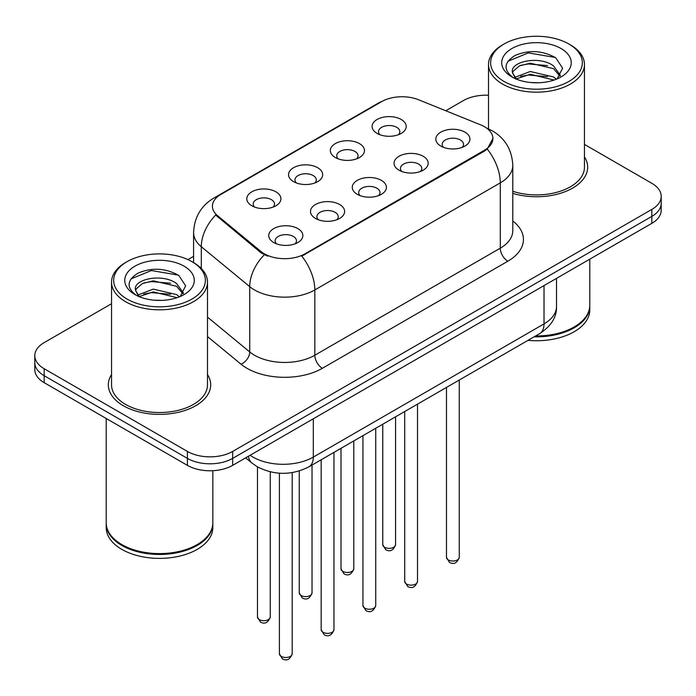 <?xml version="1.0" encoding="UTF-8"?>
<svg xmlns="http://www.w3.org/2000/svg" width="696" height="696" viewBox="0 0 696 696"><rect width="100%" height="100%" fill="white"/><g stroke="black" fill="none" stroke-linecap="round" stroke-linejoin="round"><path stroke-width="1.04" d="M335.333 157.531L335.333 157.531A17.061 9.848 180 0 1 335.333 143.602A17.061 9.848 180 0 1 359.458 143.602A17.061 9.848 180 0 1 359.458 157.531A17.061 9.848 180 0 1 335.333 157.531M356.665 158.836A10.666 6.16 0 0 0 358.057 155.791A10.666 6.16 0 0 0 354.934 151.441A10.666 6.16 0 0 0 343.319 150.101A10.666 6.16 0 0 0 336.733 155.791A10.666 6.16 0 0 0 338.134 158.836M293.564 181.647L293.564 181.647A17.061 9.848 180 0 1 293.564 167.719A17.061 9.848 180 0 1 317.689 167.719A17.061 9.848 180 0 1 317.689 181.647A17.061 9.848 180 0 1 293.564 181.647M314.897 182.952A10.666 6.16 0 0 0 316.288 179.907A10.666 6.16 0 0 0 313.165 175.549A10.666 6.16 0 0 0 301.551 174.218A10.666 6.16 0 0 0 294.965 179.907A10.666 6.16 0 0 0 296.365 182.952M251.795 205.764L251.795 205.764A17.061 9.848 180 0 1 251.795 191.835A17.061 9.848 180 0 1 275.929 191.835A17.061 9.848 180 0 1 275.929 205.764A17.061 9.848 180 0 1 251.795 205.764M273.128 207.069A10.666 6.16 0 0 0 274.529 204.015A10.666 6.16 0 0 0 271.405 199.665A10.666 6.16 0 0 0 259.782 198.334A10.666 6.16 0 0 0 253.196 204.015A10.666 6.16 0 0 0 254.597 207.069M377.101 133.415L377.101 133.415A17.061 9.848 180 0 1 377.101 119.486A17.061 9.848 180 0 1 401.227 119.486A17.061 9.848 180 0 1 401.227 133.415A17.061 9.848 180 0 1 377.101 133.415M398.425 134.719A10.666 6.16 0 0 0 399.826 131.674A10.666 6.16 0 0 0 396.703 127.325A10.666 6.16 0 0 0 385.088 125.993A10.666 6.16 0 0 0 378.502 131.674A10.666 6.16 0 0 0 379.903 134.719M399.043 170.198L399.043 170.198A17.061 9.848 180 0 1 399.043 156.269A17.061 9.848 180 0 1 423.168 156.269A17.061 9.848 180 0 1 423.168 170.198A17.061 9.848 180 0 1 399.043 170.198M420.367 171.503A10.666 6.16 0 0 0 421.767 168.458A10.666 6.16 0 0 0 418.644 164.108A10.666 6.16 0 0 0 407.021 162.768A10.666 6.16 0 0 0 400.444 168.458A10.666 6.16 0 0 0 401.836 171.503M357.274 194.314L357.274 194.314A17.061 9.848 180 0 1 357.274 180.386A17.061 9.848 180 0 1 381.399 180.386A17.061 9.848 180 0 1 381.399 194.314A17.061 9.848 180 0 1 357.274 194.314M378.598 195.619A10.666 6.16 0 0 0 379.999 192.575A10.666 6.16 0 0 0 376.875 188.216A10.666 6.16 0 0 0 365.252 186.885A10.666 6.16 0 0 0 358.675 192.575A10.666 6.16 0 0 0 360.076 195.619M315.505 218.431L315.505 218.431A17.061 9.848 180 0 1 315.505 204.494A17.061 9.848 180 0 1 339.631 204.502A17.061 9.848 180 0 1 339.631 218.431A17.061 9.848 180 0 1 315.505 218.431M336.829 219.736A10.666 6.16 0 0 0 338.23 216.682A10.666 6.16 0 0 0 335.107 212.332A10.666 6.16 0 0 0 323.492 211.001A10.666 6.16 0 0 0 316.906 216.682A10.666 6.16 0 0 0 318.307 219.736M273.737 242.539L273.737 242.539A17.061 9.848 180 0 1 273.737 228.61A17.061 9.848 180 0 1 297.862 228.61A17.061 9.848 180 0 1 297.862 242.539A17.061 9.848 180 0 1 273.737 242.539M295.069 243.844A10.666 6.16 0 0 0 296.461 240.799A10.666 6.16 0 0 0 293.338 236.449A10.666 6.16 0 0 0 281.723 235.109A10.666 6.16 0 0 0 275.137 240.799A10.666 6.16 0 0 0 276.538 243.844M440.812 146.082L440.812 146.082A17.061 9.848 180 0 1 440.812 132.153A17.061 9.848 180 0 1 464.937 132.153A17.061 9.848 180 0 1 464.937 146.082A17.061 9.848 180 0 1 440.812 146.082M462.135 147.387A10.666 6.16 0 0 0 463.536 144.342A10.666 6.16 0 0 0 460.413 139.992A10.666 6.16 0 0 0 448.79 138.652A10.666 6.16 0 0 0 442.212 144.342A10.666 6.16 0 0 0 443.604 147.387M480.614 124.854A28.788 16.617 180 0 1 484.459 126.716A28.788 16.617 180 0 1 492.89 138.469A28.788 16.617 180 0 1 484.459 150.223L305.022 253.814A28.788 16.617 180 0 1 261.087 251.595L217.622 215.751A28.788 16.617 180 0 1 212.411 206.216A28.788 16.617 180 0 1 220.85 194.471L381.669 101.616A28.788 16.617 180 0 1 418.54 99.754L480.614 124.854M111.543 374.552A51.182 29.545 0 0 0 108.341 384.836A51.182 29.545 0 0 0 123.331 405.725A51.182 29.545 0 0 0 179.107 412.128A51.182 29.545 0 0 0 210.697 384.836A51.182 29.545 0 0 0 207.495 374.552A51.182 29.545 0 0 1 210.697 384.836A51.182 29.545 0 0 1 179.107 412.128A51.182 29.545 0 0 1 123.331 405.725A51.182 29.545 0 0 1 108.341 384.836A51.182 29.545 0 0 1 111.543 374.552M492.89 138.469L487.252 149.048L484.459 151.076L301.786 256.128A37.314 21.541 60 0 1 314.827 289.945A42.647 24.621 180 0 1 254.51 289.945A42.647 24.621 180 0 1 249.734 286.656L201.301 246.715A42.647 24.621 180 0 1 193.584 232.595L193.584 262.601M111.543 303.717L44.17 342.615A31.99 18.47 0 0 0 34.8 355.673L34.8 369.602A31.99 18.47 0 0 0 44.17 382.661L187.415 465.363L187.415 458.394A31.99 18.47 0 0 0 232.647 458.394L651.83 216.386A31.99 18.47 0 0 0 661.2 203.328A31.99 18.47 0 0 1 651.83 216.386L232.647 458.394A31.99 18.47 0 0 1 187.415 458.394L44.17 375.692L187.415 458.394L187.415 451.434A31.99 18.47 0 0 0 232.647 451.434L651.83 209.418A31.99 18.47 0 0 0 661.2 196.359A31.99 18.47 0 0 0 651.83 183.3L584.457 144.403M34.8 362.633A31.99 18.47 0 0 0 44.17 375.692A31.99 18.47 0 0 1 34.8 362.633M267.551 256.128L261.087 252.857L215.682 215.055A37.314 24.96 129.5 0 0 201.301 246.715L201.301 268.491M512.787 193.384A51.182 29.545 0 0 0 587.659 167.197A51.182 29.545 0 0 0 584.457 156.913A51.182 29.545 0 0 1 587.659 167.197A51.182 29.545 0 0 1 512.787 193.384M488.505 95.248A31.99 18.47 0 0 0 463.353 100.598L445.753 110.76M193.584 256.345L187.946 259.599M34.8 355.673A31.99 18.47 0 0 0 44.17 368.732L187.415 451.434M187.415 465.363A31.99 18.47 0 0 0 232.647 465.363L651.83 223.346A31.99 18.47 0 0 0 661.2 210.288L661.2 196.359M504.061 81.449A45.849 26.465 0 0 0 568.902 81.449A45.849 26.465 0 0 0 568.902 44.013L570.407 44.883A47.98 27.701 0 0 1 584.457 64.467A47.98 27.701 0 0 1 554.842 90.062A47.98 27.701 0 0 1 502.555 84.059A47.98 27.701 0 0 1 488.505 64.467A47.98 27.701 0 0 1 502.555 44.883L504.061 44.013A45.849 26.465 0 0 0 504.061 81.449M512.787 191.287A47.98 27.701 0 0 0 584.457 167.197L584.457 64.467M535.624 335.95A53.314 30.781 0 0 0 574.174 326.946A53.314 30.781 0 0 0 589.79 305.179L589.79 259.164M535.407 336.081A52.774 30.467 0 0 0 573.8 327.163A52.774 30.467 0 0 0 573.991 327.05M534.163 336.803A53.314 30.781 0 0 0 589.79 306.049A53.314 30.781 0 0 0 589.79 305.614M528.003 340.353A53.314 30.781 0 0 0 589.79 309.972L589.79 306.049M530.657 82.519L538.782 82.754M514.718 77.413L530.239 71.497L553.52 76.943L556.348 79.205M516.145 78.909L530.239 74.254L554.033 80.057M512.378 71.575L512.482 72.723L516.362 79.1M512.421 72.323C509.829 61.596 539.243 55.219 553.52 65.885L560.445 75.446M512.534 72.993L513.196 71.201L519.433 65.885L530.239 63.206L553.52 68.643L559.906 76.168M557.165 78.866L562.612 68.164L555.721 57.785C542.506 50.434 528.986 49.642 515.153 55.436C503.808 62.44 503.095 69.809 513.013 77.526L513.135 77.604M561.063 48.537A34.765 20.071 0 0 0 511.899 48.537A34.765 20.071 0 0 0 511.899 76.925A34.765 20.071 0 0 0 561.063 76.925A34.765 20.071 0 0 0 561.063 48.537M515.797 79.118L512.482 72.723M570.407 44.883L568.902 44.013A45.849 26.465 0 0 0 504.061 44.013M507.932 61.274L528.342 52.896L555.251 57.472M520.686 65.346L528.342 63.954L547.552 65.598M520.686 76.395L528.342 75.011L547.552 76.656M127.098 299.08A45.849 26.465 0 0 0 191.939 299.08A45.849 26.465 0 0 0 191.939 261.652L193.445 262.522A47.98 27.701 0 0 1 207.495 282.106A47.98 27.701 0 0 1 177.88 307.702A47.98 27.701 0 0 1 125.593 301.699A47.98 27.701 0 0 1 111.543 282.106A47.98 27.701 0 0 1 125.593 262.522L127.098 261.652A45.849 26.465 0 0 0 127.098 299.08M111.543 282.106L111.543 384.836A47.98 27.701 0 0 0 125.593 404.42A47.98 27.701 0 0 0 177.88 410.423A47.98 27.701 0 0 0 207.495 384.836L207.495 282.106M197.029 544.69A52.774 30.467 0 0 1 196.838 544.794A52.774 30.467 0 0 1 122.2 544.803A52.774 30.467 0 0 0 122.2 544.803L121.826 544.585A53.314 30.781 0 0 0 197.212 544.577A53.314 30.781 0 0 0 212.828 522.818L212.828 470.696M106.21 523.253A53.314 30.781 0 0 0 106.21 523.688A53.314 30.781 0 0 0 121.826 545.455A53.314 30.781 0 0 0 179.916 552.119A53.314 30.781 0 0 0 212.828 523.688A53.314 30.781 0 0 0 212.828 523.253M106.21 523.688L106.21 527.603A53.314 30.781 0 0 0 121.826 549.37A53.314 30.781 0 0 0 179.916 556.043A53.314 30.781 0 0 0 212.828 527.603L212.828 523.688M153.694 300.15L161.82 300.394M137.756 295.052L153.277 289.127L176.566 294.573L179.385 296.835M139.183 296.54L153.277 291.894L177.071 297.688M135.416 289.214L135.52 290.363L139.4 296.74M135.459 289.962C132.866 279.226 162.281 272.858 176.566 283.516L183.483 293.086M135.572 290.624L136.233 288.84L142.48 283.516L153.277 280.836L176.566 286.282L182.944 293.799M180.203 296.496L185.649 285.804L178.759 275.425C165.552 268.064 152.024 267.281 138.191 273.067C126.846 280.079 126.133 287.439 136.051 295.156L136.172 295.235M184.101 266.176A34.765 20.071 0 0 0 134.937 266.176A34.765 20.071 0 0 0 134.937 294.556A34.765 20.071 0 0 0 184.101 294.556A34.765 20.071 0 0 0 184.101 266.176M138.835 296.748L135.52 290.363M106.21 418.479L106.21 522.818A53.314 30.781 0 0 0 121.826 544.577A53.314 30.781 0 0 0 121.826 544.585L122.2 544.794M193.445 262.522L191.939 261.652A45.849 26.465 0 0 0 127.098 261.652M130.97 278.913L151.38 270.535L178.289 275.111M143.724 282.976L151.38 281.593L170.59 283.237M143.724 294.034L151.38 292.642L170.59 294.295M305.022 253.814L305.022 254.666M261.087 251.595L261.087 252.857M217.622 215.751L217.622 217.013M484.459 150.223L484.459 151.076M512.787 220.989A53.314 30.781 180 0 1 507.828 261.217L322.37 368.297A10.666 6.16 60 0 1 314.827 355.238L500.293 248.159A42.647 24.621 0 0 0 512.787 230.75L512.787 165.457A42.647 24.621 180 0 1 500.293 182.865A37.314 21.541 -120 0 0 487.252 149.048M322.37 368.297A53.314 30.781 180 0 1 246.976 368.297A53.314 30.781 180 0 1 240.999 364.182L207.495 336.56M264.271 254.832A37.314 24.96 129.5 0 0 249.734 286.656L249.734 351.95A42.647 24.621 0 0 0 254.51 355.238A42.647 24.621 0 0 0 314.827 355.238L314.827 289.945L500.293 182.865L500.293 248.159A10.666 6.16 60 0 0 507.828 261.217M512.787 165.457C512.065 150.119 505.322 138.617 492.568 130.961L487.183 128.334A37.314 17.478 112 0 0 486.678 128.151M217.674 196.646A37.314 21.541 -120 0 0 213.803 198.099C201.048 205.764 194.306 217.256 193.584 232.595M213.803 198.099L378.528 102.999A37.314 21.541 60 0 1 381.356 101.799M232.647 451.434L232.647 465.363M651.83 209.418L651.83 223.346M44.17 368.732L44.17 382.661M207.495 317.124L249.734 351.95A10.666 7.134 -50.5 0 1 240.999 364.182M250.142 455.262A42.647 24.621 0 0 0 253.005 457.089A42.647 24.621 0 0 0 313.322 457.089L544.02 323.892A42.647 24.621 0 0 0 556.513 306.484C556.826 317.072 551.188 326.128 539.6 333.654L308.902 466.851A21.324 12.311 60 0 0 313.322 457.089L313.322 418.783M544.02 285.595L544.02 323.892A21.324 12.311 60 0 1 539.6 333.654M248.411 456.263A21.324 14.259 129.5 0 0 252.126 463.197L245.653 457.855M459.264 557.339C457.159 563.09 453.888 564.778 449.451 562.385L446.475 557.339A6.394 3.697 0 0 0 448.346 559.949A6.394 3.697 0 0 0 455.323 560.75A6.394 3.697 0 0 0 459.264 557.339L459.264 380.042M384.644 547.282A6.394 3.697 0 0 0 391.613 548.083A6.394 3.697 0 0 0 395.563 544.672C393.457 550.423 390.186 552.111 385.741 549.727L382.765 544.672A6.394 3.697 0 0 0 384.644 547.282M417.504 581.447C415.39 587.207 412.119 588.886 407.682 586.502L404.707 581.447A6.394 3.697 0 0 0 406.577 584.066A6.394 3.697 0 0 0 413.555 584.866A6.394 3.697 0 0 0 417.504 581.447L417.504 404.15M375.736 605.563C373.63 611.323 370.35 613.002 365.913 610.618L362.938 605.563A6.394 3.697 0 0 0 364.808 608.173A6.394 3.697 0 0 0 371.786 608.974A6.394 3.697 0 0 0 375.736 605.563L375.736 428.266M333.967 629.68C331.861 635.431 328.59 637.118 324.153 634.735L321.169 629.68A6.394 3.697 0 0 0 323.048 632.29A6.394 3.697 0 0 0 330.017 633.09A6.394 3.697 0 0 0 333.967 629.68L333.967 452.383M292.198 653.796C290.093 659.547 286.822 661.235 282.385 658.842L279.4 653.796A6.394 3.697 0 0 0 281.28 656.406A6.394 3.697 0 0 0 288.248 657.207A6.394 3.697 0 0 0 292.198 653.796L292.198 472.601M342.876 571.399A6.394 3.697 0 0 0 349.844 572.199A6.394 3.697 0 0 0 353.794 568.789C351.689 574.539 348.418 576.218 343.981 573.835L340.996 568.789A6.394 3.697 0 0 0 342.876 571.399M301.107 595.515A6.394 3.697 0 0 0 308.076 596.315A6.394 3.697 0 0 0 312.025 592.896C309.92 598.656 306.649 600.335 302.212 597.951L299.236 592.896A6.394 3.697 0 0 0 301.107 595.515M259.338 619.623A6.394 3.697 0 0 0 266.307 620.423A6.394 3.697 0 0 0 270.257 617.013C268.151 622.763 264.88 624.451 260.443 622.067L257.468 617.013A6.394 3.697 0 0 0 259.338 619.623M378.528 102.999L385.375 99.815M487.183 128.334L486.617 128.107M308.902 466.851C291.746 475.472 274.581 475.472 257.424 466.851L252.126 463.197M556.513 306.484L556.513 278.383M446.475 557.339L446.475 387.428M395.563 544.672L395.563 416.817M382.765 544.672L382.765 424.203M404.707 581.447L404.707 411.536M362.938 605.563L362.938 435.652M321.169 629.68L321.169 459.769M279.4 653.796L279.4 473.193M353.794 568.789L353.794 440.933M340.996 568.789L340.996 448.32M312.025 592.896L312.025 465.05M299.236 592.896L299.236 470.992M270.257 617.013L270.257 471.845M257.468 617.013L257.468 466.877M488.505 128.899L488.505 64.467"/></g></svg>
